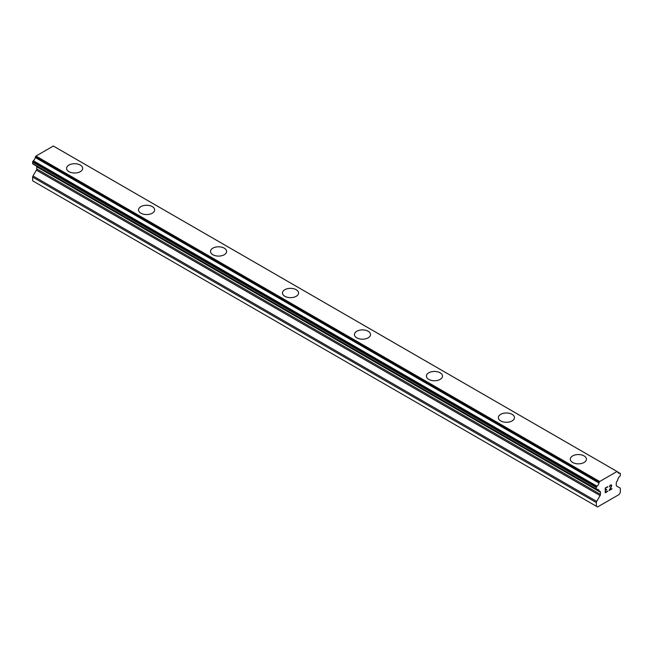<?xml version="1.0" encoding="UTF-8"?>
<svg xmlns="http://www.w3.org/2000/svg" width="653" height="653" viewBox="0 0 653 653"><rect width="100%" height="100%" fill="white"/><g stroke="black" fill="none" stroke-linecap="round" stroke-linejoin="round"><path stroke-width="0.98" d="M80.327 165.078A8.056 4.653 180 0 1 82.686 168.36A8.056 4.653 180 0 1 77.715 172.653A8.056 4.653 180 0 1 68.932 171.641A8.056 4.653 180 0 1 66.573 168.352A8.056 4.653 180 0 1 71.552 164.066A8.056 4.653 180 0 1 80.327 165.078M66.573 168.352A8.056 4.653 180 0 1 71.544 164.058A8.056 4.653 180 0 1 80.327 165.062A8.056 4.653 180 0 1 82.686 168.352M152.288 206.626A8.056 4.653 180 0 1 154.647 209.907A8.056 4.653 180 0 1 149.676 214.2A8.056 4.653 180 0 1 140.893 213.188A8.056 4.653 180 0 1 138.534 209.899A8.056 4.653 180 0 1 143.513 205.613A8.056 4.653 180 0 1 152.288 206.626M138.534 209.899A8.056 4.653 180 0 1 143.505 205.605A8.056 4.653 180 0 1 152.288 206.609A8.056 4.653 180 0 1 154.647 209.899M224.248 248.173A8.056 4.653 180 0 1 226.615 251.454A8.056 4.653 180 0 1 221.636 255.747A8.056 4.653 180 0 1 212.862 254.735A8.056 4.653 180 0 1 210.495 251.446A8.056 4.653 180 0 1 215.474 247.161A8.056 4.653 180 0 1 224.248 248.173M210.495 251.446A8.056 4.653 180 0 1 215.474 247.152A8.056 4.653 180 0 1 224.248 248.156A8.056 4.653 180 0 1 226.615 251.446M296.217 289.72A8.056 4.653 180 0 1 298.576 293.001A8.056 4.653 180 0 1 293.605 297.295A8.056 4.653 180 0 1 284.822 296.282A8.056 4.653 180 0 1 282.463 292.993A8.056 4.653 180 0 1 287.442 288.708A8.056 4.653 180 0 1 296.217 289.72M282.463 292.993A8.056 4.653 180 0 1 287.434 288.699A8.056 4.653 180 0 1 296.217 289.703A8.056 4.653 180 0 1 298.576 292.993M368.178 331.267A8.056 4.653 180 0 1 370.537 334.548A8.056 4.653 180 0 1 365.566 338.842A8.056 4.653 180 0 1 356.783 337.83A8.056 4.653 180 0 1 354.424 334.54A8.056 4.653 180 0 1 359.403 330.255A8.056 4.653 180 0 1 368.178 331.267M354.424 334.54A8.056 4.653 180 0 1 359.395 330.247A8.056 4.653 180 0 1 368.178 331.251A8.056 4.653 180 0 1 370.537 334.54M440.138 372.814A8.056 4.653 180 0 1 442.505 376.095A8.056 4.653 180 0 1 437.526 380.389A8.056 4.653 180 0 1 428.752 379.377A8.056 4.653 180 0 1 426.385 376.087A8.056 4.653 180 0 1 431.364 371.802A8.056 4.653 180 0 1 440.138 372.814M426.385 376.087A8.056 4.653 180 0 1 431.364 371.794A8.056 4.653 180 0 1 440.138 372.798A8.056 4.653 180 0 1 442.505 376.087M498.353 417.634A8.056 4.653 180 0 1 503.324 413.341A8.056 4.653 180 0 1 512.107 414.353A8.056 4.653 180 0 1 514.466 417.642A8.056 4.653 180 0 1 509.495 421.936A8.056 4.653 180 0 1 500.712 420.924A8.056 4.653 180 0 1 498.353 417.634A8.056 4.653 180 0 1 503.332 413.357A8.056 4.653 180 0 1 512.107 414.361A8.056 4.653 180 0 1 514.466 417.634M570.314 459.19A8.056 4.653 180 0 1 575.285 454.888A8.056 4.653 180 0 1 584.068 455.9A8.056 4.653 180 0 1 586.427 459.19A8.056 4.653 180 0 1 581.456 463.483A8.056 4.653 180 0 1 572.673 462.479A8.056 4.653 180 0 1 570.314 459.19A8.056 4.653 180 0 1 575.293 454.904A8.056 4.653 180 0 1 584.068 455.908A8.056 4.653 180 0 1 586.427 459.19M605.551 488.183L605.551 490.085L605.543 488.183L607.657 486.958L605.551 488.183M605.551 490.085L606.694 489.424M606.702 489.734L605.551 490.403L606.694 489.734M605.551 490.403L605.551 492.305L605.543 490.395M605.551 492.305L607.657 491.089M605.274 492.77L607.657 491.391L605.274 492.778L605.274 488.028L607.657 486.648M609.306 486.893L610.106 485.236L611.494 484.885M611.698 485.71L611.502 486.281L611.69 485.71M611.502 486.281L610.922 487.513L611.494 486.273M610.922 487.513L609.633 489.938L610.914 487.505M609.641 489.938L611.885 488.648M609.584 486.485L609.763 485.954L609.584 486.485M609.771 485.963L610.865 485.106L609.771 485.963M611.241 485.106L611.232 486.379L609.061 490.591L611.894 488.958M609.069 490.583L611.885 488.95M598.948 490.615L597.046 489.521A3.396 1.959 -60 0 1 598.287 489.562A3.396 1.959 -60 0 1 598.948 490.615A0.849 0.49 -60 0 0 599.201 490.934L600.091 491.448A1.698 0.98 -60 0 1 600.442 492.223L600.442 494.386A1.698 0.98 -60 0 1 600.091 495.57L596.711 501.414A1.698 0.98 -60 0 0 596.36 502.598L596.36 506.271L597.56 506.965L619.15 494.501L620.35 492.427L620.35 488.746A1.698 0.98 -60 0 0 619.999 487.971L616.62 486.02A1.698 0.98 -60 0 1 616.269 485.244L616.269 483.081A1.698 0.98 -60 0 1 616.62 481.898L617.509 480.371A0.849 0.49 -60 0 0 617.771 479.751A3.396 1.959 -60 0 1 619.673 476.461A0.849 0.49 -60 0 0 619.983 476.086L620.17 475.751A0.849 0.49 -60 0 0 620.35 475.155L620.35 473.694A0.849 0.49 -60 0 0 620.17 473.303L619.966 473.188A0.849 0.49 -60 0 0 619.656 473.172A3.396 1.959 -60 0 1 618.424 473.123A3.396 1.959 -60 0 1 617.771 472.086A0.849 0.49 -60 0 0 617.599 471.801L53.889 146.345A0.849 0.49 120 0 0 53.799 146.313M597.046 489.521A0.849 0.49 -60 0 1 596.736 489.513L596.54 489.399A0.849 0.49 -60 0 1 596.36 489.007L596.36 487.546A0.849 0.49 -60 0 1 596.54 486.95L596.744 486.591A0.849 0.49 -60 0 1 597.054 486.224A3.396 1.959 -60 0 0 598.94 482.951A0.849 0.49 -60 0 1 599.201 482.338L599.683 481.506L617.028 471.49L617.509 471.768A0.849 0.49 -60 0 1 617.599 471.801M36.486 166.074A1.698 0.98 -60 0 1 36.731 166.768L36.731 168.931A1.698 0.98 -60 0 1 36.38 170.107L33.001 175.959A1.698 0.98 120 0 0 32.65 177.134L32.65 180.816L596.36 506.271M35.327 165.38A0.849 0.49 120 0 0 35.491 165.478L599.038 490.844M33.017 164.05A0.849 0.49 120 0 0 33.025 164.05L596.736 489.513L33.017 164.05M617.028 471.49L53.317 146.035L35.972 156.051L35.491 156.883A0.849 0.49 120 0 0 35.229 157.495A3.396 1.959 -60 0 1 33.344 160.769A0.849 0.49 120 0 0 33.034 161.136L32.83 161.495A0.849 0.49 120 0 0 32.65 162.091L32.65 163.552A0.849 0.49 120 0 0 32.83 163.944L596.54 489.399M599.683 481.506L35.972 156.051M599.201 482.338L35.491 156.883M598.94 482.951L35.229 157.495M619.656 473.172L617.771 472.086M597.054 486.224L33.344 160.769M596.744 486.591L33.034 161.136M596.54 486.95L32.83 161.495M596.36 487.546L32.65 162.091M596.36 489.007L32.65 163.552M600.442 492.223L36.731 166.768M600.442 494.386L36.731 168.931M600.091 495.57L36.38 170.107M596.711 501.414L33.001 175.959M596.36 502.598L32.65 177.134M599.111 490.901L35.401 165.446"/></g></svg>
